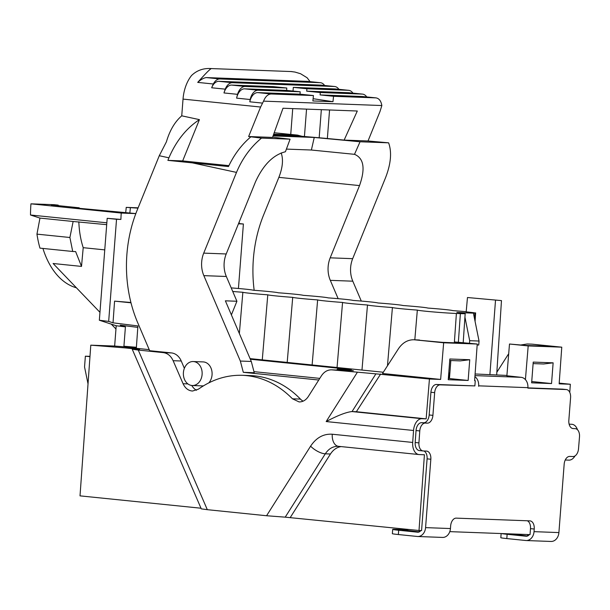 <?xml version="1.0" encoding="UTF-8"?>
<svg xmlns="http://www.w3.org/2000/svg" width="610" height="610" viewBox="0 0 610 610"><rect width="100%" height="100%" fill="white"/><g stroke="black" fill="none" stroke-linecap="round" stroke-linejoin="round"><path stroke-width="0.91" d="M551.539 383.56L531.638 382.821L533.231 362.096L553.133 362.836L551.539 383.56L531.737 381.532M559.202 383.118L570.342 384.254L559.149 383.842L561.772 347.174L531.966 344.154L527.261 343.987L520.986 344.955M383.309 372.237L250.085 358.627M136.365 347.517L123.921 346.236L136.381 347.288M149.206 349.637L136.312 348.318L125.119 347.898L139.629 349.385L132.24 349.233L138.272 350.064L207.308 509.678L266.57 515.74L310.597 446.169C316.315 437.644 323.544 433.657 332.267 434.228L412.695 442.441A11.994 7.457 95.8 0 0 418.948 454.549A11.994 7.457 95.8 0 0 419.245 454.572L424.423 454.763L419.009 530.494L421.571 530.586L427.091 458.857A7.999 4.971 -84.2 0 0 423.927 450.988M250.344 359.237L351.352 369.553L337.421 369.035L353.342 370.666A15.997 12.52 -87.9 0 0 352.71 370.621L331.604 369.835C327.478 369.812 324.078 371.818 321.394 375.851L308.317 396.523C305.9 400.152 302.842 401.952 299.129 401.937L292.464 398.803C277.847 384.064 261.179 376.225 242.475 375.302C226.836 374.845 212.143 379.473 198.38 389.188L192.501 391.041C188.353 390.713 185.211 388.273 183.084 383.728L173.126 360.701C170.914 355.92 167.636 353.228 163.297 352.618L138.272 350.064M159.271 155.725L166.4 141.855C169.71 130.502 174.818 121.817 181.742 115.816L199.424 119.636C186.302 128.275 176.137 141.001 168.924 157.807L159.271 155.725L137.151 210.221A119.964 93.887 92.1 0 0 137.738 322.789L149.663 350.697L171.448 352.923A15.997 12.52 92.1 0 1 181.246 361.006L184.373 368.326M331.596 369.835L375.905 373.854L352.039 411.567L421.945 418.704A11.994 7.457 95.8 0 0 413.549 430.485L412.695 442.441M454.74 342.805L454.991 341.989L467.74 343.293L442.41 342.347L413.847 339.762C407.663 339.732 402.524 342.744 398.429 348.783L382.5 373.495L440.633 379.435L429.44 379.016L375.905 373.854M468.144 380.457L448.251 379.717L449.844 358.993L469.746 359.732L468.144 380.457L449.456 378.551L450.836 360.54M474.618 380.655L475.266 380.724L474.618 380.701L477.233 344.032L454.991 341.989M449.456 378.482L448.35 378.413M577.479 429.73A11.994 7.457 95.8 0 0 572.012 424.293A11.994 7.457 95.8 0 0 571.715 424.27L572.012 424.293M569.122 424.179L571.715 424.27M570.342 384.254L569.763 392.428M525.416 379.618L528.191 345.923L561.772 347.174M527.879 387.876L562.481 389.157A7.999 4.971 -84.2 0 1 562.679 389.172A7.999 4.971 -84.2 0 1 562.878 389.203M575.039 455.899A11.994 7.457 95.8 0 1 568.886 460.138L565.249 460.001M419.55 450.584A7.999 4.971 -84.2 0 1 419.352 450.569A7.999 4.971 -84.2 0 1 415.189 442.502L418.925 442.883A7.999 4.971 95.8 0 0 423.096 450.95A7.999 4.971 95.8 0 0 423.294 450.965L426.474 451.087A7.999 4.971 -84.2 0 1 426.672 451.103A7.999 4.971 -84.2 0 1 430.835 459.238L427.091 458.857M432.909 415.357L434.663 392.642L430.919 392.261L429.173 414.975L432.909 415.357A7.999 4.971 -84.2 0 1 427.328 423.142L425.376 423.073A7.999 4.971 95.8 0 0 419.779 430.927L416.043 430.546L415.189 442.502M416.043 430.546A7.999 4.971 -84.2 0 1 421.632 422.684L423.584 422.761A7.999 4.971 -84.2 0 0 429.173 414.975M430.919 392.261A7.999 4.971 -84.2 0 1 436.508 384.475L474.87 385.901L440.252 384.857A7.999 4.971 95.8 0 0 434.663 392.642M475.266 380.724L474.87 385.901M440.633 379.435L443.653 342.782L477.233 344.032M429.44 379.016L426.154 418.857L421.945 418.704M341.089 446.596C336.789 447.275 333.243 449.745 330.452 454.008L325.298 453.817L285.213 517.158L419.009 530.494M285.213 517.158L266.57 515.74M207.308 509.678L201.277 508.854L132.24 349.233M136.312 348.318L137.913 325.938L113.025 322.827L108.671 321.401L99.346 320.235L116.213 325.748L114.65 346.053L90.791 345.168L80.017 495.861L201.003 508.221M449.799 531.638L530.029 534.619L530.494 528.641A7.999 4.971 -84.2 0 0 527.33 520.78M464.164 313.334L463.676 312.77A19.192 0.602 4.4 0 1 457.53 312.396L456.859 312.373A22.036 0.694 4.4 0 1 459.193 312.617L464.782 313.395A22.036 0.694 4.4 0 1 465.178 313.555L463.196 342.591M464.058 312.808L473.032 313.113A19.192 0.602 4.4 0 0 474.908 312.999A19.192 0.602 4.4 0 0 474.122 312.762L466.185 311.855L467.466 297.52L501.473 300.608L467.466 297.52M231.213 287.897A21.99 0.694 -175.6 0 1 253.287 290.23A21.99 0.694 -175.6 0 1 278.213 292.777A21.99 0.694 -175.6 0 1 303.139 295.324A21.99 0.694 -175.6 0 1 328.066 297.871A21.99 0.694 -175.6 0 1 352.992 300.417A21.99 0.694 -175.6 0 1 377.918 302.964A21.99 0.694 -175.6 0 1 402.844 305.511A21.99 0.694 -175.6 0 1 427.77 308.058A21.99 0.694 -175.6 0 1 452.696 310.604A21.99 0.694 -175.6 0 1 466.192 311.718M454.343 342.789L456.394 313.471A22.036 0.694 -175.6 0 1 432.848 311.893A22.036 0.694 -175.6 0 1 417.339 310.094A22.036 0.694 -175.6 0 1 392.413 307.547A22.036 0.694 -175.6 0 1 367.487 305A22.036 0.694 -175.6 0 1 342.561 302.453A22.036 0.694 -175.6 0 1 317.635 299.906A22.036 0.694 -175.6 0 1 292.708 297.36A22.036 0.694 -175.6 0 1 267.782 294.821A22.036 0.694 -175.6 0 1 242.856 292.274A22.036 0.694 -175.6 0 1 232.738 291.466M456.394 313.471L460.375 313.624A22.036 0.694 4.4 0 0 465.178 313.555M417.339 310.094L414.815 339.8M392.413 307.547L387.472 365.779M367.487 305L361.974 370.056M342.561 302.453L337.048 367.51M317.635 299.906L312.122 364.963M292.708 297.36L287.196 362.416M267.782 294.821L262.269 359.869M242.856 292.274L239.356 333.533M99.346 320.235L107.185 218.319L120.894 219.44A95.168 59.17 -84.2 0 1 121.253 213.058L135.832 213.599M90.791 345.168L125.119 347.898M426.154 418.857L356.354 411.727L380.655 374.037M356.354 411.727L352.138 411.575M88.023 383.835L84.546 366.945L85.369 356.187L89.967 356.659M243.298 372.313L254.24 372.718L251.289 361.455L240.348 361.051L243.298 372.313L318.755 380.022M253.958 371.65L319.792 378.383M196.512 390.263A14.396 11.27 92.1 0 1 191.799 385.482M242.574 375.302L250.55 375.6A107.97 84.493 92.1 0 1 300.44 399.1L292.464 398.803M303.147 401.151A14.396 11.27 92.1 0 1 300.44 399.1M240.348 361.051L203.847 275.644L226.333 276.483A23.996 18.78 92.1 0 1 226.211 253.966L255.537 181.727C263.314 164.799 273.272 154.81 285.419 151.76L290.078 139.172L272.601 137.197M226.211 253.966L203.725 253.127A23.996 18.78 -87.9 0 0 203.847 275.644M203.725 253.127L236.497 172.401L192.394 162.878L167.887 160.369L168.924 157.807M193.202 361.539A11.994 9.386 -87.9 0 0 184.807 367.334A11.994 9.386 -87.9 0 0 184.494 379.42A11.994 9.386 -87.9 0 0 192.31 385.52A11.994 9.386 -87.9 0 0 202.139 373.877A11.994 9.386 -87.9 0 0 193.202 361.539L203.153 361.913A11.994 9.386 92.1 0 1 212.059 374.853A11.994 9.386 92.1 0 1 208.833 382.844M203.45 385.833A11.994 9.386 92.1 0 1 202.261 385.886L192.31 385.52M337.421 369.035L336.796 370.026M108.671 321.401L116.533 219.28L120.894 219.44M113.025 322.827L114.573 301.134L130.99 302.804M130.914 302.491L114.573 301.134M123.921 346.236L125.416 326.876L120.208 325.168L137.807 327.372M238.434 288.484L243.398 223.992L239.036 223.832A95.168 59.17 -84.2 0 0 239.257 221.827M69.898 237.496L72.727 251.48L39.963 248.133A87.169 54.198 -84.2 0 1 36.951 234.133L69.898 237.496L73.131 221.483L39.963 218.09L36.951 234.133M55.365 205.715A71.179 44.255 -84.2 0 1 55.396 205.364L51.27 204.945L58.217 205.12L54.084 204.693L30.95 203.831A95.168 59.17 95.8 0 0 30.5 215.002L39.963 218.09M138.127 207.819L126.224 207.377A57.98 36.051 -84.2 0 1 125.675 212.539M76.41 287.79A83.173 51.713 -84.2 0 1 42.921 248.43M553.133 362.836L543.624 363.987L533.117 363.598M532.919 344.223L551.127 346.388L525.797 345.451L509.495 344.017L528.191 345.923M137.99 208.147L126.224 207.377M114.65 346.053L136.35 347.791M449.73 360.495L460.23 360.891L469.746 359.732M414.8 339.831L443.653 342.782M116.213 325.748L125.416 326.876M55.396 205.364L79.239 207.796L70.097 207.461L135.839 213.584M106.697 224.671L73.131 221.483M72.727 251.48L75.632 251.587L81.511 266.41L53.108 263.505L99.949 312.312M78.835 221.827C79.178 231.106 80.634 239.73 83.212 247.683L81.511 266.41M79.186 208.384L79.239 207.796M30.95 203.831L121.253 213.058M496.685 374.776L501.473 300.608M469.486 343.239L469.685 340.693L464.934 317.139M469.685 340.693L479.041 341.036L478.736 345.024L477.172 344.963M479.041 341.036L473.413 313.151M489.906 374.525L495.503 300.387M475.625 312.823L475.083 321.417M506.872 375.874L509.495 344.017M83.212 247.683L104.76 249.879M58.217 205.12A57.98 36.051 95.8 0 0 58.156 205.997M129.816 212.966A57.98 36.051 95.8 0 0 130.357 207.796M111.31 324.146L115.961 328.996M528.222 344.048L527.261 343.987M508.649 354.273L508.687 353.853M496.845 372.23L508.336 354.242M243.398 223.992L239.067 223.55M106.841 222.802L30.5 215.002M413.847 339.762L419.497 340.006M116.533 219.28L107.185 218.319M85.369 356.187L89.99 356.362M338.893 89.319A11.994 7.457 95.8 0 0 334.715 86.521A11.994 7.457 95.8 0 0 334.417 86.498L232.471 82.708A11.994 7.457 95.8 0 0 225.25 89.159L211.67 87.771A11.994 7.457 -84.2 0 1 218.883 81.321L232.471 82.708M223.977 92.949A11.994 7.457 -84.2 0 1 231.67 85.08L273.211 86.62L286.791 88.008L245.258 86.468A11.994 7.457 95.8 0 0 237.557 94.336L223.977 92.949A31.987 19.886 -84.2 0 1 225.25 89.159M352.915 93.132A11.994 7.457 95.8 0 0 348.729 90.326A11.994 7.457 95.8 0 0 348.432 90.303L334.844 88.915L293.311 87.367L293.021 91.058M334.844 88.915A11.994 7.457 -84.2 0 1 335.142 88.938A11.994 7.457 -84.2 0 1 335.439 88.976M348.432 90.303L306.891 88.755L306.708 91.149L320.296 92.537L362.233 94.093L348.645 92.705L306.708 91.149M348.645 92.705A11.994 7.457 -84.2 0 1 348.95 92.728A11.994 7.457 -84.2 0 1 349.248 92.766M286.791 88.008L286.608 90.402L300.196 91.79L258.259 90.227A11.994 7.457 95.8 0 0 250.207 99.522L236.619 98.134A31.987 19.886 -84.2 0 1 237.557 94.336M286.608 90.402L244.671 88.839L258.259 90.227M300.196 91.79L300.013 94.176L313.448 95.549L271.267 93.986C268.003 94.115 265.434 96.494 263.558 101.138L381.852 105.538C381.036 100.97 379.1 98.424 376.042 97.89L362.302 96.494L320.113 94.924L320.296 92.537M362.302 96.494A11.994 7.457 -84.2 0 1 362.599 96.517A11.994 7.457 -84.2 0 1 362.897 96.555M366.724 96.937A11.994 7.457 95.8 0 0 362.531 94.115A11.994 7.457 95.8 0 0 362.233 94.093M300.013 94.176L257.824 92.613L271.267 93.986M375.737 97.867L333.548 96.296L320.113 94.924M313.448 95.549L312.869 100.955L332.969 101.702L333.548 96.296M181.742 115.816L183.03 99.102A31.987 19.886 -84.2 0 1 191.555 75.51C196.9 70.341 203.496 68.023 211.327 68.572C209.947 69.098 205.41 73.703 197.709 82.396C201.033 79.437 203.923 77.828 206.371 77.577L307.165 81.359M291.488 71.561L211.327 68.572M310.094 81.648L307.112 77.76L300.593 73.741L294.996 72.064L290.924 71.53M324.611 85.492A11.994 7.457 95.8 0 0 320.448 82.708A11.994 7.457 95.8 0 0 320.151 82.685L219.935 78.965A11.994 7.457 95.8 0 0 213.347 83.997A31.987 19.886 95.8 0 0 211.67 87.771M334.417 86.498L320.829 85.11L218.883 81.321M320.829 85.11A11.994 7.457 -84.2 0 1 321.127 85.133A11.994 7.457 -84.2 0 1 321.424 85.171M293.311 87.367L306.891 88.755M236.619 98.134A11.994 7.457 -84.2 0 1 244.671 88.839M257.824 92.613A11.994 7.457 -84.2 0 0 249.795 101.809A31.987 19.886 -84.2 0 1 250.207 99.522M263.558 101.138L260.607 107.032L248.628 136.541L261.515 138.104C250.733 146.964 242.391 158.394 236.497 172.401M381.852 105.538L380.007 111.47L368.028 140.979L344.139 140.094L357.3 111.012L283.002 108.245L272.517 137.425L248.628 136.541M199.424 119.636L182.665 160.918L228.902 165.645M249.795 101.809L262.369 103.09M338.146 298.671L330.307 280.348A23.996 18.78 92.1 0 1 330.193 257.832L352.679 258.671L385.451 177.937C390.934 163.922 391.986 152.218 388.616 142.831L368.028 140.979M352.679 258.671A23.996 18.78 -87.9 0 0 352.801 281.187L330.307 280.348M361.295 301.065L352.801 281.187M273.059 135.923L314.241 137.456L360.052 141.772L354.494 154.33L311.382 150.022L286.403 149.099M314.241 137.456L311.382 150.022M192.394 162.878L228.475 166.553C234.087 154.696 241.461 144.86 250.603 137.044M254.172 290.291A119.964 93.887 92.1 0 1 263.619 214.926L278.869 177.357C282.704 167.529 283.467 159.385 281.149 152.919M251.289 361.455L225.38 300.829L236.916 301.256L226.333 276.483M236.916 301.256L231.388 314.882M330.193 257.832L359.519 185.593L278.869 177.357M261.515 138.104L290.078 139.172M360.052 141.772L388.616 142.831M354.494 154.33C363.842 158.181 365.52 168.604 359.519 185.593M182.665 160.918L167.887 160.369M344.139 140.094L327.364 138.516A40.39 1.273 4.4 0 0 319.175 137.776L304.436 136.51A39.589 1.25 -175.6 0 1 302.125 136.312L273.303 135.237M273.486 134.719L299.723 135.695L297.444 135.084A39.589 1.25 -175.6 0 1 290.741 134.429L274.203 132.744M299.723 135.695L302.125 136.312M313.113 98.706L332.969 101.702M290.368 517.349L330.452 454.008M572.798 428.525L573.194 428.563A7.999 4.971 -84.2 0 1 572.996 428.555A7.999 4.971 -84.2 0 1 568.833 420.412L570.579 397.697A7.999 4.971 95.8 0 0 566.415 389.554A7.999 4.971 95.8 0 0 566.217 389.546L527.863 388.112L527.894 387.663L478.644 385.833L478.606 386.282M420.793 530.563A4.796 3.759 92.1 0 1 417.827 532.21A4.796 3.759 92.1 0 1 417.637 532.194L398.688 530.258L398.361 534.535L417.309 536.472A9.653 7.556 -87.9 0 0 417.69 536.503A9.653 7.556 -87.9 0 0 425.574 527.62L450.447 528.55L450.645 525.919A7.999 4.971 -84.2 0 1 456.234 518.134L529.869 520.871A7.999 4.971 -84.2 0 1 530.067 520.887A7.999 4.971 -84.2 0 1 534.23 529.022L534.032 531.653L558.905 532.583L564.166 464.202A7.999 4.971 -84.2 0 1 569.755 456.417L572.935 456.532A7.999 4.971 95.8 0 0 578.516 448.815L579.5 436.867A7.999 4.971 95.8 0 0 575.344 428.655A7.999 4.971 95.8 0 0 575.146 428.639L575.344 428.655M419.779 430.927L418.925 442.883M573.194 428.563L575.146 428.639M474.976 375.615L521.154 377.331L506.879 375.768M521.154 377.331A9.6 7.511 92.1 0 1 527.894 387.663M478.644 385.833A9.6 7.511 -87.9 0 0 474.9 376.66M425.574 527.62L430.835 459.238M558.905 532.583A9.653 7.556 92.1 0 1 551.021 541.459L526.148 540.536A9.653 7.556 -87.9 0 0 534.032 531.653M450.447 528.55A9.653 7.556 92.1 0 1 442.563 537.425L417.69 536.503M402.173 529.823L418.796 531.828A11.262 7.007 -84.2 0 1 419.893 530.525M529.251 534.589A4.796 3.759 92.1 0 1 526.285 536.243A4.796 3.759 92.1 0 1 526.095 536.228L526.476 536.243M501.458 533.559A15.997 0.503 4.4 0 0 507.146 534.291L526.095 536.228M507.146 534.291L506.818 538.569L525.767 540.506A9.653 7.556 -87.9 0 0 526.148 540.536M528.351 534.558A11.262 7.007 95.8 0 0 527.254 535.862L527.238 535.984M510.562 533.895L527.536 536.015M404.529 529.701A15.997 0.503 4.4 0 0 401.151 529.541L396.172 529.358A15.997 0.503 4.4 0 0 392.688 529.404A15.997 0.503 4.4 0 0 398.688 530.258M398.361 534.535A15.997 0.503 -175.6 0 1 392.36 533.681L392.688 529.404M506.818 538.569A15.997 0.503 -175.6 0 1 500.818 537.715L501.138 533.544M506.91 375.432L475.099 373.976M449.875 373.038L448.762 373M449.829 373.648L448.724 373.579M352.039 411.567C346.373 412.101 337.749 415.433 326.175 421.556L357.262 372.435M310.597 446.169A11.994 4.552 32.3 0 0 325.298 453.817C328.637 448.777 332.877 446.276 338.024 446.299M338.817 446.352A11.994 7.457 -84.2 0 1 338.519 446.329L338.382 446.314M448.731 378.459L449.105 373.617M163.297 352.618L171.448 352.923M353.342 370.666L332.229 369.881M458.377 342.111L460.375 313.624M413.549 430.485L326.175 421.556M181.246 361.006L173.126 360.701M187.903 383.904L183.084 383.728M231.67 85.08L245.258 86.468M206.371 77.577L219.935 78.965M320.151 82.685L306.586 81.305M260.607 107.032L183.03 99.102M290.741 134.429L292.731 108.61M306.548 109.121L304.436 136.51M273.676 134.2L297.444 135.084M329.56 109.975L327.364 138.516M319.175 137.776L321.34 109.67M213.347 83.997L197.709 82.396M566.217 389.546L562.481 389.157M436.508 384.475L440.252 384.857M421.632 422.684L425.376 423.073M427.328 423.142L423.584 422.761M534.23 529.022L530.494 528.641M417.637 532.194L418.018 532.21M418.948 454.549L338.519 446.329A11.994 7.457 -84.2 0 1 332.267 434.228M474.908 312.999L474.519 318.656M376.034 97.89L362.599 96.517M292.037 71.614L291.466 71.561M362.531 94.115L348.95 92.728M348.729 90.326L335.142 88.938M334.715 86.521L321.127 85.133M320.448 82.708L306.883 81.321M423.096 450.95L419.352 450.569M566.415 389.554L562.679 389.172M402.112 529.831L408.967 529.465"/></g></svg>
